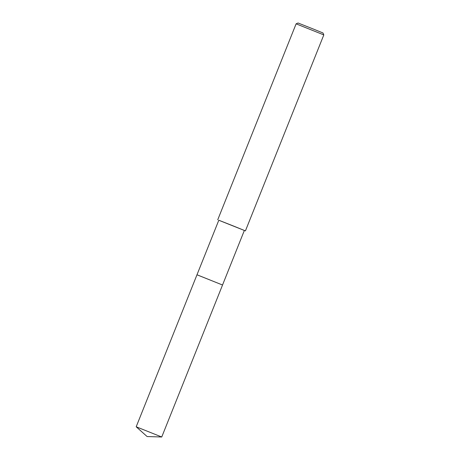 <?xml version="1.0" encoding="UTF-8"?>
<svg xmlns="http://www.w3.org/2000/svg" width="460" height="460" viewBox="0 0 460 460"><rect width="100%" height="100%" fill="white"/><g stroke="black" fill="none" stroke-linecap="round" stroke-linejoin="round"><path stroke-width="0.69" d="M161.742 437L136.189 426.782L147.108 436.54L161.742 437L222.536 285.016L196.983 274.792M136.189 426.782L196.978 274.792L222.536 285.016L197.76 275.08M222.531 285.01L244.358 230.448L233.824 226.159L218.805 220.231L196.978 274.792M323.811 34.908L296.113 23.834L298.051 23L312.673 28.773L322.978 32.971L323.811 34.908L245.427 230.88L218.793 220.254M244.346 230.477L245.427 230.88M217.73 219.799L296.113 23.834"/></g></svg>
